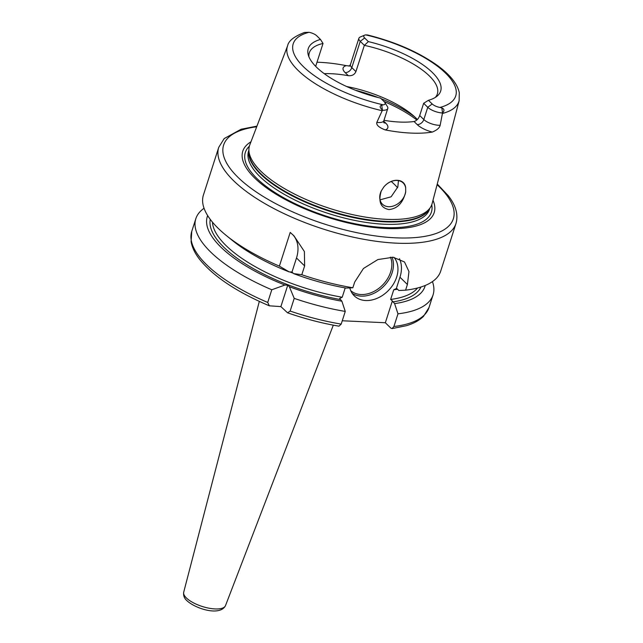 <?xml version="1.0" encoding="UTF-8"?>
<svg xmlns="http://www.w3.org/2000/svg" width="643" height="643" viewBox="0 0 643 643"><rect width="100%" height="100%" fill="white"/><g stroke="black" fill="none" stroke-linecap="round" stroke-linejoin="round"><path stroke-width="0.96" d="M397.559 187.748A67.234 24.755 -162.2 0 0 394.505 184.477A67.234 24.755 17.8 0 0 391.225 181.503M380.029 199.86L391.113 196.798L397.824 186.984L398.459 180.611M381.307 190.842A14.829 11.1 -45.7 0 0 380.439 193.013A14.829 11.1 134.3 0 0 382.432 204.185A14.829 11.1 134.3 0 0 394.906 205.422A14.829 11.1 134.3 0 0 405.154 194.146A14.829 11.1 -45.7 0 0 405.677 191.96C403.032 202.81 397.462 208.678 388.983 209.562C380.592 207.906 378.028 201.669 381.307 190.842L383.871 186.904C391.507 177.645 404.849 178.24 405.685 187.901L405.677 191.96M316.999 62.226A91.836 33.806 -162.2 0 1 346.32 65.658L349.575 65.964M364.661 37.985L368.383 41.626A69.524 25.591 -162.2 0 1 437.111 96.128A69.524 25.591 -162.2 0 1 428.447 100.308L432.176 103.949A7.435 2.741 17.8 0 0 439.933 107.445L441.862 107.928C444.417 109.077 444.643 110.733 442.529 112.895L440.166 125.272C439.555 127.885 436.935 130.151 432.305 132.072A91.041 33.516 -162.2 0 1 385.245 129.926C378.944 127.507 376.139 124.991 376.822 122.379L382.432 110.154C379.716 107.526 379.466 105.87 381.701 105.179L383.252 104.857A7.435 2.741 17.8 0 0 384.9 102.534A7.435 2.741 17.8 0 0 384.257 101.763L380.535 98.114A69.524 25.591 -162.2 0 1 308.23 54.751A69.524 25.591 -162.2 0 1 320.471 39.44L316.742 35.799A7.435 2.741 17.8 0 0 308.986 32.303L304.517 32.455C294.164 36.434 288.538 40.855 287.63 45.709L249.757 144.972A95.799 35.269 17.8 0 0 248.897 149.361A95.799 35.269 17.8 0 0 260.921 171.271A95.799 35.269 -162.2 0 0 354.172 214.979A95.799 35.269 -162.2 0 0 430.288 207.593A95.799 35.269 -162.2 0 0 432.136 203.526L459.126 100.766L459.295 92.721C457.454 83.944 450.229 74.909 437.61 65.618C418.657 52.131 395.324 41.924 367.595 34.987L365.666 34.891A7.435 2.741 17.8 0 0 364.685 35.148A7.435 2.741 17.8 0 0 364.661 37.985L360.241 41.337A11.389 4.196 -162.2 0 1 358.882 38.291A11.389 4.196 -162.2 0 1 360.273 36.989L364.685 35.148M324.209 73.656A67.234 24.755 -162.2 0 1 348.321 75.689C352.034 76.011 354.566 74.652 355.917 71.606L364.348 45.348L360.241 41.337L351.809 67.595L355.917 71.606M442.416 112.999A11.389 4.196 -162.2 0 1 427.756 107.301L423.649 103.29L428.447 100.308M423.649 103.29L419.71 115.539L423.817 119.558A11.389 4.196 17.8 0 0 440.166 125.272M383.984 120.313A67.234 24.755 -162.2 0 0 414.052 121.511C416.656 120.747 418.545 118.762 419.71 115.539M383.871 186.904A14.829 11.1 -45.7 0 1 403.161 182.966A14.829 11.1 -45.7 0 1 405.685 187.901M384.9 102.534L387.407 106.593A11.389 4.196 -162.2 0 1 387.785 108.458A11.389 4.196 -162.2 0 1 382.569 110.266M435.351 97.398A67.234 24.755 17.8 0 0 437.353 93.926A67.234 24.755 17.8 0 0 429.355 75.93A67.234 24.755 17.8 0 0 364.348 45.348L368.383 41.626M315.673 66.358L323.027 43.459L320.471 39.44M323.027 43.459A67.234 24.755 17.8 0 0 309.315 52.822A67.234 24.755 17.8 0 0 308.921 56.809M346.665 86.524A67.234 24.755 17.8 0 1 411.624 114.205A67.234 24.755 17.8 0 1 415.86 117.966A67.234 24.755 -162.2 0 1 417.371 119.51M432.996 200.27A100.501 36.997 -162.2 0 1 372.144 227.284A100.501 36.997 -162.2 0 1 254.757 178.095A100.501 36.997 17.8 0 1 250.955 141.822M304.629 265.929L301.808 274.722L293.594 273.605L291.986 272.029L296.495 257.98L304.629 265.929L304.388 251.534L293.947 235.812L290.202 232.428L279.384 266.122A124.589 45.862 -162.2 0 1 226.095 235.346A124.589 45.862 -162.2 0 1 218.25 228.378A124.589 45.862 17.8 0 1 203.421 195.03L218.741 147.335A124.589 45.862 17.8 0 0 233.562 180.675A124.589 45.862 17.8 0 0 361.093 238.794A124.589 45.862 17.8 0 0 455.983 223.507C458.451 214.674 455.879 205.406 448.267 195.697L437.256 184.027M455.983 223.507L440.672 271.201A124.589 45.862 -162.2 0 1 405.58 290.178L407.405 284.495L408.972 271.587L404.503 261.974L393.146 257.248L377.875 259.563L363.456 268.477L354.679 282.084L352.854 287.767A124.589 45.862 -162.2 0 1 301.808 274.722M352.854 287.767L346.103 288.08A114.293 42.076 -162.2 0 1 293.594 273.605M397.069 288.771L398.829 290.491L405.58 290.178M226.095 235.346L232.332 240.418A114.293 42.076 -162.2 0 0 289.157 271.901L279.384 266.122M345.259 311.421A124.589 45.862 -162.2 0 1 294.213 298.376L290.146 311.059L287.558 312.803C304.814 318.815 321.95 323.268 338.974 326.17L341.192 324.104L345.259 311.421L341.883 301.213L339.633 298.481L342.213 297.235L345.203 287.919M342.261 320.769L385.342 322.738L392.359 300.892L394.609 303.617L397.985 313.824L393.91 326.507L392.061 328.589L390.848 328.115L385.342 322.738M207.665 215.598A114.293 42.076 17.8 0 0 284.937 285.034L271.788 289.768L267.721 302.451L269.353 305.819L280.878 306.607L287.767 285.162L289.382 286.738A114.293 42.076 -162.2 0 0 341.883 301.213M287.558 312.803L280.878 306.607M397.551 289.237A108.763 40.043 -162.2 0 1 393.741 289.816L396.321 288.562L399.962 277.221A31.644 23.678 134.3 0 0 399.48 258.727M393.741 289.816L390.647 299.445L392.359 300.892M349.816 287.911A27.689 20.721 134.3 0 0 354.253 295.82A27.689 20.721 134.3 0 0 365.73 300.53A27.689 20.721 134.3 0 0 392.849 284.986A27.689 20.721 134.3 0 0 393.99 257.337M284.937 285.034L287.767 285.162M394.609 303.617A114.293 42.076 17.8 0 0 425.248 285.452M294.213 298.376L289.382 286.738M432.442 281.602A124.589 45.862 -162.2 0 1 433.077 294.856A124.589 45.862 -162.2 0 1 397.985 313.824M271.788 289.768A124.589 45.862 -162.2 0 1 195.834 218.684A124.589 45.862 -162.2 0 1 204.064 208.276M296.495 257.98A31.644 23.678 134.3 0 0 292.83 234.743M289.157 271.901L291.986 272.029M416.857 120.024A79.105 29.12 17.8 0 0 383.951 101.457M287.63 45.709A90.076 33.163 17.8 0 0 298.127 70.433A90.076 33.163 17.8 0 0 382.296 110.749M346.32 65.658A17.321 6.374 17.8 0 0 345.178 72.627L348.321 75.689M345.178 72.627A5.932 4.437 134.3 0 0 351.809 67.595A11.389 4.196 17.8 0 1 350.451 64.549L349.197 66.245M442.384 113.498A90.076 33.163 17.8 0 0 459.126 100.766M439.933 107.445A85.334 31.411 17.8 0 0 445.559 73.117A85.334 31.411 17.8 0 0 365.666 34.891M308.986 32.303A85.334 31.411 17.8 0 0 303.359 66.623A85.334 31.411 17.8 0 0 383.252 104.857M432.176 103.949L427.756 107.301L423.817 119.558A5.932 4.437 134.3 0 1 417.186 124.581A17.321 6.374 17.8 0 0 432.305 132.072M441.862 107.928L442.529 112.895M414.052 121.511L417.186 124.581M385.245 129.926A17.321 6.374 17.8 0 0 385.752 123.143L383.734 121.173M376.822 122.379A11.389 4.196 17.8 0 0 383.855 120.715L387.785 108.458M385.752 123.143A5.932 4.437 -45.7 0 1 383.775 122.524M381.701 105.179L382.432 110.154M414.566 116.745A77.916 28.686 17.8 0 0 381.146 98.717M378.14 97.535A77.916 28.686 17.8 0 0 355.362 90.221M430.288 207.593L428.865 209.698A95.084 35.003 -162.2 0 1 353.32 217.029A95.084 35.003 -162.2 0 1 260.761 173.642A95.084 35.003 17.8 0 1 248.825 151.893L248.897 149.361M248.849 150.96A95.003 34.971 17.8 0 0 260.656 174.189A95.003 34.971 -162.2 0 0 355.024 217.937A95.003 34.971 -162.2 0 0 429.387 208.927M429.781 208.34L429.5 209.224A95.003 34.971 -162.2 0 1 357.138 220.887A95.003 34.971 -162.2 0 1 259.893 176.568A95.003 34.971 17.8 0 1 248.584 151.137L248.873 150.253M249.347 146.218A97.712 35.968 17.8 0 0 256.967 178.545A97.712 35.968 -162.2 0 0 366.012 225.677A97.712 35.968 -162.2 0 0 431.742 204.779M256.694 126.784A120.635 44.407 17.8 0 0 237.982 177.323A120.635 44.407 17.8 0 0 395.718 237.83A120.635 44.407 17.8 0 0 438.992 186.51A120.635 44.407 17.8 0 0 437.087 184.694M407.405 284.495L399.962 277.221M340.131 299.493A110.741 40.766 -162.2 0 1 210.261 219.367M212.447 222.14A108.763 40.043 17.8 0 0 342.213 297.235M390.647 299.445A108.763 40.043 17.8 0 0 417.556 287.992M420.948 287.011A110.741 40.766 -162.2 0 1 392.857 301.905M290.146 311.059A124.589 45.862 17.8 0 0 341.192 324.104M393.91 326.507A124.589 45.862 17.8 0 0 429.002 307.539L433.077 294.856M195.834 218.684L191.759 231.367A124.589 45.862 17.8 0 0 267.721 302.451M293.216 273.235A108.763 40.043 -162.2 0 1 289.856 271.933M392.045 257.176A27.689 20.721 -45.7 0 1 386.451 283.209A27.689 20.721 -45.7 0 1 361.221 296.126A27.689 20.721 -45.7 0 1 352.219 293.393M390.454 257.144A26.5 19.829 -45.7 0 1 385.189 282.108A26.5 19.829 -45.7 0 1 360.996 294.526A26.5 19.829 -45.7 0 1 350.748 290.7M225.492 605.634C220.163 616.364 196.002 609.001 186.952 600.723C184.292 598.384 183.207 595.547 183.705 592.211A21.95 8.078 17.8 0 0 186.366 597.926A21.95 8.078 17.8 0 0 208.621 608.125A21.95 8.078 17.8 0 0 225.492 605.634L333.307 325.149M350.451 64.549L358.882 38.291M383.855 120.715L383.887 122.821M256.943 126.141L241.109 129.243L224.182 138.583L218.741 147.335M392.061 328.589L406.432 325.688C413.642 323.55 419.332 320.431 423.512 316.34L429.002 307.539M269.353 305.819C236.503 291.842 213.187 276.265 199.41 259.089C194.853 253.189 192.08 247.378 191.092 241.647L191.759 231.367M183.705 592.211L259.314 301.398"/></g></svg>
